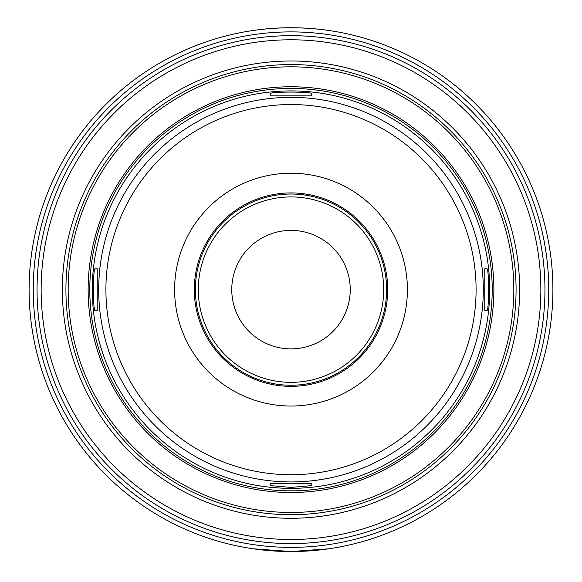 <?xml version="1.0" encoding="UTF-8"?>
<svg xmlns="http://www.w3.org/2000/svg" width="582" height="582" viewBox="0 0 582 582"><rect width="100%" height="100%" fill="white"/><g stroke="black" fill="none" stroke-linecap="round" stroke-linejoin="round"><path stroke-width="0.87" d="M97.23 268.848L97.23 310.417L95.041 310.417C92.909 311.705 92.909 267.567 95.041 268.848L97.23 268.848M311.785 95.87L270.215 95.87L270.215 93.68C268.935 91.549 313.065 91.549 311.785 93.68L311.785 95.87M484.77 310.417L484.77 268.848L486.959 268.848C489.091 267.567 489.091 311.705 486.959 310.417L484.77 310.417M270.215 483.402L291 483.788L311.785 483.402L311.785 485.592L291 487.418L270.215 485.592L270.215 483.402L270.215 485.592M328.721 30.468C303.571 26.881 278.429 26.881 253.279 30.468M253.279 548.804L291 551.532L328.721 548.804M224.07 36.433A261.9 261.9 0 0 0 224.07 542.839A261.9 261.9 0 0 1 224.07 36.433A261.9 261.9 0 0 0 224.07 542.839M291 551.532A261.9 261.9 0 0 0 517.813 158.682A261.9 261.9 0 0 0 64.187 158.682A261.9 261.9 0 0 0 291 551.532A261.9 261.9 0 0 0 517.813 158.682A261.9 261.9 0 0 0 64.187 158.682A261.9 261.9 0 0 0 291 551.532M291 547.378A257.746 257.746 0 0 0 514.212 160.763A257.746 257.746 0 0 0 67.788 160.763A257.746 257.746 0 0 0 291 547.378M291 518.278A228.646 228.646 0 0 0 489.011 175.313A228.646 228.646 0 0 0 92.989 175.313A228.646 228.646 0 0 0 291 518.278M291 514.714A225.074 225.074 0 0 0 485.919 177.095A225.074 225.074 0 0 0 96.081 177.095A225.074 225.074 0 0 0 291 514.714M291 492.503A202.871 202.871 0 0 0 466.691 188.197A202.871 202.871 0 0 0 115.309 188.197A202.871 202.871 0 0 0 291 492.503M291 490.837A201.205 201.205 0 0 0 465.251 189.034A201.205 201.205 0 0 0 116.749 189.034A201.205 201.205 0 0 0 291 490.837M291 488.349A198.709 198.709 0 0 0 463.09 190.278A198.709 198.709 0 0 0 118.91 190.278A198.709 198.709 0 0 0 291 488.349M291 481.932A192.293 192.293 0 0 0 457.532 193.486A192.293 192.293 0 0 0 124.468 193.486A192.293 192.293 0 0 0 291 481.932M291 474.73A185.098 185.098 0 0 0 451.297 197.087A185.098 185.098 0 0 0 130.703 197.087A185.098 185.098 0 0 0 291 474.73M291 406.032A116.4 116.4 0 0 0 391.802 231.432A116.4 116.4 0 0 0 190.198 231.432A116.4 116.4 0 0 0 291 406.032M291 386.346A96.707 96.707 0 0 0 374.75 241.283A96.707 96.707 0 0 0 207.25 241.283A96.707 96.707 0 0 0 291 386.346M291 385.248A95.615 95.615 0 0 0 373.804 241.828A95.615 95.615 0 0 0 208.196 241.828A95.615 95.615 0 0 0 291 385.248M291 382.338A92.705 92.705 0 0 0 371.287 243.283A92.705 92.705 0 0 0 210.713 243.283A92.705 92.705 0 0 0 291 382.338M291 348.873A59.24 59.24 0 0 0 342.303 260.016A59.24 59.24 0 0 0 239.697 260.016A59.24 59.24 0 0 0 291 348.873M291 543.588A253.948 253.948 0 0 0 510.931 162.662A253.948 253.948 0 0 0 71.069 162.662A253.948 253.948 0 0 0 291 543.588M291 539.492A249.86 249.86 0 0 0 507.38 164.706A249.86 249.86 0 0 0 74.62 164.706A249.86 249.86 0 0 0 291 539.492M291 512.458A222.826 222.826 0 0 0 483.969 178.223A222.826 222.826 0 0 0 98.031 178.223A222.826 222.826 0 0 0 291 512.458"/></g></svg>
